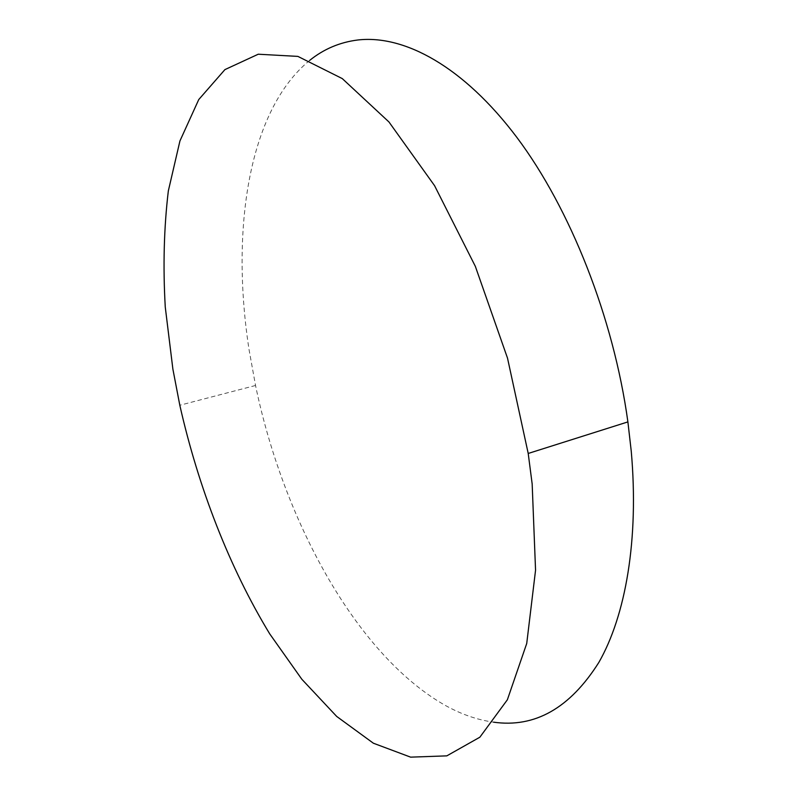 <?xml version="1.0" encoding="UTF-8"?>
<svg xmlns="http://www.w3.org/2000/svg" width="797" height="797" viewBox="0 0 797 797"><rect width="100%" height="100%" fill="white"/><g stroke="black" fill="none" stroke-linecap="round" stroke-linejoin="round"><path stroke-width="0.6" stroke-dasharray="3.98 2.99" d="M309.664 60.403C247.548 111.132 230.741 232.256 249.152 350.242L255.538 385.479C283.234 518.837 354.804 652.494 443.062 704.14C459.769 713.783 476.586 719.791 493.502 722.162M255.538 385.479L179.813 405.255"/><path stroke-width="1.2" d="M493.502 722.162C534.847 728.069 569.955 708.164 598.836 662.446C625.645 615.613 639.045 539.629 631.264 451.351L627.897 421.902C613.521 317.575 570.303 208.724 516.944 137.502C463.376 66.32 404.189 34.65 357.883 39.98C339.831 42.231 323.761 49.045 309.664 60.403M532.167 483.978L528.212 453.463L507.52 358.162L475.341 266.357L434.574 185.681L388.956 121.971L342.282 78.594L297.889 56.398L258.248 54.216L224.923 69.608L198.752 99.555L179.933 140.959L168.326 190.961C163.963 227.603 162.937 266.298 165.258 307.034L172.889 369.15L179.813 405.255C198.353 487.395 229.416 567.554 269.715 633.864L301.854 679.283L336.713 716.453L373.375 743.212L410.624 757.15L446.808 755.865L479.864 737.205L507.37 699.766L526.727 643.478L535.554 570.194L532.167 483.978M627.897 421.902L528.212 453.463"/></g></svg>
